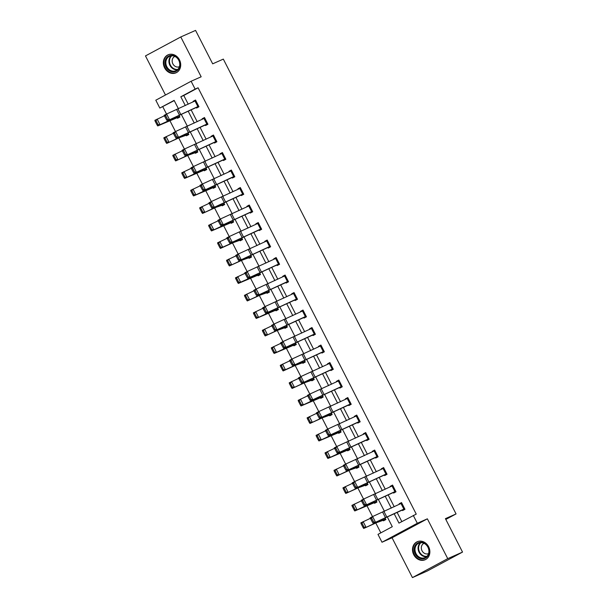 <?xml version="1.0" encoding="UTF-8"?>
<svg xmlns="http://www.w3.org/2000/svg" width="608" height="608" viewBox="0 0 608 608"><rect width="100%" height="100%" fill="white"/><g stroke="black" fill="none" stroke-linecap="round" stroke-linejoin="round"><path stroke-width="0.91" d="M164.586 67.822A9.834 8.444 -113.9 0 0 176.016 72.816A9.834 8.444 -113.9 0 0 179.474 59.835A9.834 8.444 -113.9 0 0 168.036 54.842A9.834 8.444 -113.9 0 0 164.586 67.822M413.744 554.732A9.834 8.444 -113.9 0 0 425.182 559.725A9.834 8.444 -113.9 0 0 428.632 546.736A9.834 8.444 -113.9 0 0 417.202 541.743A9.834 8.444 -113.9 0 0 413.744 554.732M174.245 100.594L159.82 108.057L155.8 100.206L191.11 81.252L195.13 89.102L180.812 96.786L185.311 105.579M445.816 519.43L456.061 513.927L223.318 59.105L212.678 63.832L195.563 30.4L180.781 36.959L145.472 55.913L165.482 95.008M456.061 513.927L445.421 518.654L462.528 552.087L427.219 571.041L412.437 577.6L447.739 558.646L427.363 518.822L417.308 523.283L381.999 542.237L377.978 534.379L392.297 526.695L387.387 517.112M427.363 518.822L392.054 537.776L412.437 577.6M392.054 537.776L381.999 542.237M162.777 106.75L166.524 114.061M169.792 120.46L175.476 131.564M178.752 137.955L184.429 149.066M187.705 155.458L193.39 166.569M196.658 172.961L202.342 184.064M205.618 190.464L211.303 201.567M214.571 207.966L220.256 219.07M223.531 225.469L229.216 236.573M232.484 242.972L238.169 254.076M241.444 260.467L247.122 271.578M250.397 277.97L256.082 289.081M259.35 295.473L265.035 306.576M268.31 312.976L273.995 324.079M277.263 330.478L282.948 341.582M286.224 347.981L291.901 359.085M295.176 365.476L300.861 376.588M304.137 382.979L309.814 394.09M313.09 400.482L318.774 411.586M322.042 417.985L327.727 429.088M331.003 435.488L336.688 446.591M339.956 452.99L345.64 464.094M348.916 470.493L354.593 481.597M357.869 487.988L363.554 499.1M366.829 505.491L372.506 516.602M375.782 522.994L380.828 532.851M462.528 552.087L447.739 558.646M385.685 519.171L383.192 520.273L383.496 520.828L385.875 519.551L385.168 518.16L385.578 518.989L378.731 521.459L363.736 528.458L363.128 527.638L364.04 527.144L362.034 523.214L361.122 523.708L363.128 527.638M374.247 502.763L374.536 503.325L376.922 502.048L376.215 500.665L376.626 501.494L369.77 503.956L354.783 510.956L354.175 510.135L355.087 509.641L353.073 505.719L352.169 506.206L354.175 510.135M367.772 484.166L365.279 485.268L365.583 485.822L367.969 484.546L367.255 483.162M358.819 466.663L356.326 467.765L356.622 468.327L359.009 467.043L358.302 465.66L358.712 466.488L351.865 468.95L336.87 475.95L336.262 475.129L337.174 474.643L335.16 470.714L334.256 471.208L336.262 475.129M347.381 450.262L347.67 450.824L350.056 449.54L349.349 448.157L349.752 448.985L342.904 451.455L327.91 458.455L327.309 457.626L328.214 457.14L326.207 453.211L325.295 453.705L327.309 457.626M338.428 432.759L338.709 433.322L341.096 432.037L340.389 430.654M331.945 414.154L329.46 415.264L329.756 415.819L332.143 414.542L331.436 413.151M320.515 397.754L320.804 398.316L323.19 397.039L322.476 395.656L322.886 396.484L316.038 398.947L301.044 405.946L300.443 405.126L301.348 404.632L299.341 400.71L298.429 401.196L300.443 405.126M314.032 379.156L311.547 380.258L311.843 380.813L314.23 379.536L313.523 378.153M305.079 361.654L302.586 362.756L302.89 363.31L305.277 362.034L304.562 360.65L304.988 361.471M293.649 345.253L293.93 345.815L296.316 344.531L295.61 343.148L296.02 343.976L289.172 346.438L274.178 353.446L273.57 352.617L274.482 352.131L272.468 348.202L271.563 348.696L273.57 352.617M287.166 326.648L284.681 327.758L284.977 328.312L287.364 327.028L286.657 325.645M275.736 310.247L276.017 310.81L278.403 309.525L277.696 308.142L278.107 308.97L271.259 311.44L256.264 318.44L255.656 317.619L256.568 317.125L254.562 313.196L253.65 313.69L255.656 317.619M269.253 291.65L266.768 292.752L267.064 293.307L269.45 292.03L268.744 290.639M257.822 275.242L258.111 275.804L260.498 274.527L259.783 273.144L260.209 273.965M251.34 256.644L248.854 257.746L249.151 258.301L251.537 257.024L250.83 255.641M242.387 239.142L239.894 240.244L240.198 240.806L242.584 239.522L241.87 238.138L242.296 238.959M230.956 222.741L231.238 223.303L233.624 222.019L232.917 220.636L233.328 221.464L226.48 223.934L211.485 230.934L210.877 230.105L211.789 229.619L209.775 225.69L208.871 226.184L210.877 230.105M224.474 204.136L221.988 205.246L222.285 205.8L224.671 204.516L223.964 203.133M213.043 187.735L213.324 188.298L215.711 187.013L215.004 185.63L215.414 186.458L208.567 188.928L193.572 195.928L192.964 195.107L193.876 194.613L191.87 190.684L190.958 191.178L192.964 195.107M204.083 170.232L204.372 170.795L206.758 169.518L206.051 168.127M197.608 151.635L195.115 152.737L195.419 153.292L197.805 152.015L197.091 150.632M188.647 134.132L186.162 135.234L186.458 135.789L188.845 134.512L188.138 133.129M177.217 117.732L177.506 118.294L179.892 117.01L179.178 115.626L179.603 116.447M394.235 513.851L398.977 523.116L416.244 514.117L198.086 87.795L183.776 95.479L188.229 104.196M191.163 109.926L197.19 121.691M200.123 127.429L206.142 139.194M209.076 144.932L215.103 156.697M218.036 162.427L224.056 174.2M226.989 179.93L233.008 191.702M235.942 197.433L241.969 209.205M244.902 214.936L250.922 226.7M253.855 232.438L259.882 244.203M262.816 249.941L268.835 261.706M271.768 267.436L277.795 279.209M280.729 284.939L286.748 296.712M289.682 302.442L295.701 314.214M298.634 319.945L304.661 331.717M307.595 337.448L313.614 349.212M316.548 354.95L322.574 366.715M325.508 372.453L331.527 384.218M334.461 389.948L340.488 401.721M343.421 407.451L349.44 419.224M352.374 424.954L358.393 436.726M361.327 442.457L367.354 454.222M370.287 459.96L376.306 471.724M379.24 477.462L385.267 489.227M388.2 494.958L394.22 506.73M397.153 512.46L401.82 521.58M402.291 510.021L402.58 510.583L404.966 509.306L401.523 502.573L399.137 503.85L399.357 504.29M395.724 491.241L364.048 505.978L393.323 492.526L393.619 493.08L396.006 491.804L392.563 485.07L390.176 486.347L390.404 486.788M385.958 474.111L383.086 468.502L383.884 468.137L386.756 473.746L355.087 488.475L384.37 475.023L384.666 475.578L387.053 474.301L383.61 467.567L381.224 468.852L381.444 469.285M375.425 457.52L375.714 458.075L378.1 456.798L374.65 450.064L372.263 451.349L372.491 451.782M366.464 440.017L366.753 440.58L369.14 439.295L365.697 432.562L363.31 433.846L363.531 434.279M357.025 415.621L359.883 421.238L328.221 435.966L357.496 422.522L357.8 423.077L360.187 421.792L356.736 415.066L354.358 416.343L354.578 416.776M348.559 405.012L348.84 405.574L351.226 404.29L347.784 397.564L345.397 398.84L345.618 399.274M341.985 386.232L310.308 400.961L339.591 387.516L339.887 388.071L342.274 386.794L338.831 380.061L336.444 381.338L336.665 381.778M333.032 368.729L301.355 383.466L330.63 370.014L330.927 370.568L333.313 369.292L329.87 362.558L327.484 363.842L327.712 364.276M321.206 345.618L324.064 351.234L292.395 365.963L321.678 352.511L321.974 353.066L324.36 351.789L320.918 345.055L318.531 346.34L318.752 346.773M312.732 335.008L313.021 335.57L315.408 334.286L311.957 327.552L309.571 328.837L309.799 329.27M303.772 317.505L304.061 318.068L306.447 316.783L303.004 310.05L300.618 311.334L300.838 311.767M294.333 293.109L297.19 298.726L265.529 313.454L294.804 300.01L295.108 300.565L297.494 299.28L294.044 292.554L291.665 293.831L291.886 294.264M285.866 282.5L286.148 283.062L288.534 281.785L285.091 275.052L282.705 276.328L282.925 276.769M278.487 264.092L275.614 258.484L276.412 258.111L279.285 263.728L247.616 278.456L276.898 265.004L277.195 265.559L279.581 264.282L276.138 257.549L273.752 258.826L273.972 259.266M270.34 246.217L238.663 260.954L267.938 247.502L268.234 248.056L270.621 246.78L267.178 240.046L264.792 241.33L265.02 241.764M258.993 229.999L259.282 230.554L261.668 229.277L258.225 222.543L255.839 223.828L256.059 224.261M252.426 211.212L220.75 225.948L249.797 212.602L250.329 213.058L252.715 211.774L249.265 205.04L246.878 206.325L247.106 206.758M241.08 194.993L241.368 195.556L243.755 194.271L240.312 187.545L237.926 188.822L238.146 189.255M232.127 177.49L232.416 178.053L234.802 176.768L231.352 170.042L228.973 171.319L229.193 171.752M225.56 158.711L193.876 173.44L223.159 159.995L223.455 160.55L225.842 159.273L222.399 152.54L220.012 153.816L220.233 154.257M213.727 135.599L216.592 141.216L184.923 155.944L214.206 142.492L214.502 143.047L216.889 141.77L213.446 135.037L211.06 136.321L211.28 136.754M205.261 124.99L205.55 125.544L207.928 124.268L204.486 117.534L202.099 118.818L202.327 119.252M198.687 106.202L167.01 120.939L196.293 107.487L196.589 108.049L198.976 106.765L195.533 100.031L193.146 101.316L193.367 101.749M191.11 81.252L201.164 76.79L180.781 36.959M198.086 87.795L195.13 89.102M413.288 515.424L417.308 523.283M178.463 108.84L174.139 100.373L159.82 108.057M384.454 511.374L378.434 499.609M375.501 493.871L369.474 482.106M366.54 476.376L360.521 464.603M357.588 458.873L351.561 447.1M348.627 441.37L342.608 429.598M339.674 423.867L333.655 412.102M330.722 406.364L324.695 394.6M321.761 388.862L315.742 377.097M312.808 371.366L306.782 359.594M303.848 353.864L297.829 342.091M294.895 336.361L288.868 324.588M285.935 318.858L279.916 307.086M276.982 301.355L270.963 289.59M268.029 283.852L262.002 272.088M259.069 266.35L253.05 254.585M250.116 248.854L244.089 237.082M241.156 231.352L235.136 219.579M232.203 213.849L226.176 202.076M223.242 196.346L217.223 184.581M214.29 178.843L208.27 167.078M205.337 161.34L199.31 149.576M196.376 143.845L190.357 132.073M187.424 126.342L181.397 114.57M188.244 111.31L194.271 123.082M197.205 128.812L203.224 140.585M206.158 146.315L212.184 158.088M215.118 163.818L221.137 175.59M224.071 181.321L230.098 193.086M233.031 198.824L239.05 210.588M241.984 216.326L248.003 228.091M250.937 233.822L256.964 245.594M259.897 251.324L265.916 263.097M268.85 268.827L274.877 280.6M277.81 286.33L283.83 298.102M286.763 303.833L292.782 315.598M295.716 321.336L301.743 333.1M304.676 338.838L310.696 350.603M313.629 356.334L319.656 368.106M322.59 373.836L328.609 385.609M331.542 391.339L337.569 403.112M340.503 408.842L346.522 420.607M349.456 426.345L355.475 438.11M358.408 443.848L364.435 455.612M367.369 461.343L373.388 473.115M376.322 478.846L382.348 490.618M385.282 496.348L391.301 508.121M183.776 95.479L180.812 96.786M401.614 502.755L399.137 503.85M392.654 485.252L390.176 486.347M383.701 467.75L381.224 468.852M374.741 450.247L372.263 451.349M365.788 432.744L363.31 433.846M356.835 415.241L354.358 416.343M347.875 397.738L345.397 398.84M338.922 380.243L336.444 381.338M329.962 362.74L327.484 363.842M321.009 345.238L318.531 346.34M312.048 327.735L309.571 328.837M303.096 310.232L300.618 311.334M294.143 292.729L291.665 293.831M285.182 275.234L282.705 276.328M276.23 257.731L273.752 258.826M267.269 240.228L264.792 241.33M258.316 222.726L255.839 223.828M249.356 205.223L246.878 206.325M240.403 187.72L237.926 188.822M231.45 170.217L228.973 171.319M222.49 152.722L220.012 153.816M213.537 135.219L211.06 136.321M204.577 117.716L202.099 118.818M195.624 100.214L193.146 101.316M403.872 509.116L400.999 503.508L401.797 503.135L404.662 508.744L373 523.473L404.768 508.919M372.636 522.53L370.128 517.864L372.613 516.542L375.486 522.15L373.631 521.998L371.625 518.069L370.629 518.601L372.636 522.53L373.631 521.998M400.999 503.508L372.613 516.542L371.625 518.069M370.128 517.864L370.629 518.601M361.122 523.708L360.863 522.85L370.371 518.335M383.192 520.273L376.458 522.69L363.736 528.458M362.034 523.214L363.136 521.618L366.008 527.227L364.04 527.144M415.082 545.695A8.512 7.304 66.1 0 1 425.304 543.742A8.512 7.304 66.1 0 1 428.237 555.355A8.512 7.304 66.1 0 1 418.023 557.308A8.512 7.304 66.1 0 1 415.082 545.695M428.047 554.861A7.881 6.764 -113.9 0 0 426.945 545.68A7.881 6.764 -113.9 0 0 418.76 543.187A7.881 6.764 -113.9 0 0 415.864 545.923A7.881 6.764 -113.9 0 0 416.966 555.104A7.881 6.764 -113.9 0 0 425.152 557.597A7.881 6.764 -113.9 0 0 428.047 554.861M428.579 553.592A5.609 4.818 66.1 0 1 428.549 553.607A5.609 4.818 66.1 0 1 422.72 551.836A5.609 4.818 66.1 0 1 421.937 545.292A5.609 4.818 66.1 0 1 423.996 543.347A5.609 4.818 66.1 0 1 424.019 543.339M418.274 541.363A9.774 8.39 -113.9 0 0 417.696 541.591A9.774 8.39 -113.9 0 0 414.109 544.981A9.774 8.39 -113.9 0 0 415.477 556.366A9.774 8.39 -113.9 0 0 425.63 559.459A9.774 8.39 -113.9 0 0 426.185 559.178M178.942 60.162A8.512 7.304 66.1 0 1 176.373 71.189A8.512 7.304 66.1 0 1 166.06 67.078A8.512 7.304 66.1 0 1 168.629 56.042A8.512 7.304 66.1 0 1 178.942 60.162M166.835 66.69A7.881 6.764 -113.9 0 0 175.993 70.688A7.881 6.764 -113.9 0 0 178.76 60.283A7.881 6.764 -113.9 0 0 169.602 56.286A7.881 6.764 -113.9 0 0 166.835 66.69M179.413 66.69A5.609 4.818 66.1 0 1 179.39 66.698A5.609 4.818 66.1 0 1 172.87 63.848A5.609 4.818 66.1 0 1 174.838 56.445A5.609 4.818 66.1 0 1 174.861 56.43M169.115 54.462A9.774 8.39 -113.9 0 0 168.538 54.69A9.774 8.39 -113.9 0 0 165.102 67.587A9.774 8.39 -113.9 0 0 176.464 72.55A9.774 8.39 -113.9 0 0 177.019 72.276M393.323 492.526L395.816 491.424M363.683 505.028L361.175 500.361L363.66 499.039L366.533 504.648L364.678 504.496L362.664 500.574L361.676 501.098L363.683 505.028L364.678 504.496M395.709 491.249L392.836 485.632L363.66 499.039L362.664 500.574M361.175 500.361L361.676 501.098M384.37 475.023L386.855 473.921M354.73 487.525L352.214 482.866L354.707 481.536L357.572 487.145L355.718 486.993L353.712 483.071L352.716 483.603L354.73 487.525L355.718 486.993M383.086 468.502L354.707 481.536L353.712 483.071M352.214 482.866L352.716 483.603M352.169 506.206L351.91 505.347L361.418 500.84M376.724 501.668L354.783 510.956M353.073 505.719L354.183 504.116L357.056 509.724L355.087 509.641M343.208 488.703L345.222 492.632L346.127 492.138L344.12 488.216L343.208 488.703L342.958 487.844L352.458 483.337M367.68 483.983L360.818 486.453L345.823 493.453L345.222 492.632M365.279 485.268L358.545 487.684L345.823 493.453M344.12 488.216L345.23 486.613L348.095 492.222L346.127 492.138M376.998 456.608L374.133 450.999L374.931 450.634L377.796 456.243L346.134 470.972L377.902 456.418M345.77 470.022L343.262 465.363L345.747 464.033L348.62 469.65L346.765 469.498L344.759 465.568L343.763 466.1L345.77 470.022L346.765 469.498M374.133 450.999L345.747 464.033L344.759 465.568M343.262 465.363L343.763 466.1M368.851 438.733L337.174 453.469L368.942 438.915M336.817 452.519L334.309 447.86L336.794 446.538L339.659 452.147L337.812 451.995L335.798 448.066L334.803 448.598L336.817 452.519L337.812 451.995M368.843 438.74L365.97 433.132L336.794 446.538L335.798 448.066M334.309 447.86L334.803 448.598M357.496 422.522L359.989 421.412M327.856 435.024L325.348 430.358L327.834 429.035L330.706 434.644L328.852 434.492L326.846 430.563L325.85 431.095L327.856 435.024L328.852 434.492M357.018 415.629L327.834 429.035L326.846 430.563M325.348 430.358L325.85 431.095M334.256 471.208L333.997 470.341L343.505 465.834M356.326 467.765L350.489 469.802L336.87 475.95M335.16 470.714L336.27 469.118L339.142 474.726L337.174 474.643M325.295 453.705L325.044 452.846L334.544 448.332M349.858 449.16L327.91 458.455M326.207 453.211L327.317 451.615L330.182 457.224L328.214 457.14M316.342 436.202L318.349 440.131L319.261 439.637L317.254 435.708L316.342 436.202L316.084 435.343L325.592 430.829M340.814 431.482L333.952 433.952L318.957 440.952L318.349 440.131M340.906 431.657L318.957 440.952M317.254 435.708L318.356 434.112L321.229 439.721L319.261 439.637M348.072 398.126L350.93 403.735L319.261 418.464L351.036 403.91M318.904 417.521L316.396 412.855L318.881 411.532L321.754 417.141L319.899 416.989L317.885 413.06L316.89 413.592L318.904 417.521L319.899 416.989M348.057 398.126L318.881 411.532L317.885 413.06M316.396 412.855L316.89 413.592M307.39 418.699L309.396 422.628L310.308 422.134L308.294 418.205L307.39 418.699L307.131 417.84L316.639 413.326M331.421 413.159L331.846 413.98L324.991 416.45L310.004 423.449L309.396 422.628M329.46 415.264L322.719 417.681L310.004 423.449M308.294 418.205L309.404 416.609L312.276 422.218L310.308 422.134M339.591 387.516L342.076 386.414M309.943 400.018L307.435 395.352L309.92 394.03L312.793 399.638L310.939 399.486L308.932 395.565L307.937 396.089L309.943 400.018L310.939 399.486M341.97 386.232L339.104 380.623L309.92 394.03L308.932 395.565M307.435 395.352L307.937 396.089M298.429 401.196L298.171 400.338L307.678 395.823M322.992 396.659L301.044 405.946M299.341 400.71L300.443 399.106L303.316 404.715L301.348 404.632M330.63 370.014L333.123 368.912M300.99 382.516L298.482 377.857L300.968 376.527L303.84 382.136L301.986 381.984L299.972 378.062L298.984 378.586L300.99 382.516L301.986 381.984M333.017 368.737L330.144 363.128L300.968 376.527L299.972 378.062M298.482 377.857L298.984 378.586M289.476 383.694L291.483 387.623L292.395 387.129L290.381 383.207L289.476 383.694L289.218 382.835L298.726 378.328M313.941 378.974L307.078 381.444L292.091 388.444L291.483 387.623M311.547 380.258L304.806 382.675L292.091 388.444M290.381 383.207L291.49 381.604L294.363 387.212L292.395 387.129M321.678 352.511L324.163 351.409M292.038 365.013L289.522 360.354L292.015 359.024L294.88 364.633L293.026 364.488L291.019 360.559L290.024 361.091L292.038 365.013L293.026 364.488M321.191 345.625L292.015 359.024L291.019 360.559M289.522 360.354L290.024 361.091M280.516 366.198L282.53 370.12L283.434 369.626L281.428 365.704L280.516 366.198L280.265 365.332L289.765 360.825M281.428 365.704L282.538 364.101L285.403 369.717L299.478 363.371L304.973 361.479M283.434 369.626L285.403 369.717L283.13 370.941L282.53 370.12M302.586 362.756L295.853 365.172L283.13 370.941M315.119 333.724L283.442 348.46L315.21 333.906M283.077 347.51L280.569 342.851L283.054 341.529L285.927 347.138L284.073 346.986L282.066 343.056L281.071 343.588L283.077 347.51L284.073 346.986M315.104 333.731L312.238 328.122L283.054 341.529L282.066 343.056M280.569 342.851L281.071 343.588M271.563 348.696L271.305 347.829L280.812 343.322M296.126 344.151L274.178 353.446M272.468 348.202L273.577 346.606L276.45 352.214L274.482 352.131M305.353 316.601L302.48 310.984L303.278 310.62L306.151 316.228L274.482 330.957L306.257 316.403M274.124 330.015L271.616 325.348L274.102 324.026L276.967 329.635L275.12 329.483L273.106 325.554L272.11 326.086L274.124 330.015L275.12 329.483M302.48 310.984L274.102 324.026L273.106 325.554M271.616 325.348L272.11 326.086M262.603 331.193L264.617 335.122L265.521 334.628L263.515 330.699L262.603 331.193L262.352 330.334L271.852 325.82M287.075 326.466L280.212 328.943L265.217 335.943L264.617 335.122M284.681 327.758L277.94 330.167L265.217 335.943M263.515 330.699L264.624 329.103L267.49 334.712L265.521 334.628M294.804 300.01L297.297 298.9M265.164 312.512L262.656 307.846L265.141 306.523L268.014 312.132L266.16 311.98L264.153 308.051L263.158 308.583L265.164 312.512L266.16 311.98M294.325 293.117L265.141 306.523L264.153 308.051M262.656 307.846L263.158 308.583M253.65 313.69L253.392 312.831L262.899 308.317M278.213 309.145L256.264 318.44M254.562 313.196L255.664 311.6L258.537 317.209L256.568 317.125M287.44 281.595L284.567 275.986L285.365 275.614L288.238 281.223L256.568 295.952L288.344 281.398M256.211 295.009L253.703 290.343L256.188 289.02L259.061 294.629L257.207 294.477L255.193 290.548L254.197 291.08L256.211 295.009L257.207 294.477M284.567 275.986L256.188 289.02L255.193 290.548M253.703 290.343L254.197 291.08M244.697 296.187L246.704 300.116L247.616 299.622L245.602 295.693L244.697 296.187L244.439 295.328L253.946 290.814M268.728 290.647L269.154 291.468L262.299 293.938L247.312 300.937L246.704 300.116M266.768 292.752L260.026 295.169L247.312 300.937M245.602 295.693L246.711 294.097L249.584 299.706L247.616 299.622M276.898 265.004L279.384 263.902M247.251 277.506L244.743 272.84L247.228 271.518L250.101 277.126L248.246 276.974L246.24 273.053L245.244 273.577L247.251 277.506L248.246 276.974M275.614 258.484L247.228 271.518L246.24 273.053M244.743 272.84L245.244 273.577M235.737 278.684L237.751 282.614L238.655 282.12L236.649 278.198L235.737 278.684L235.478 277.826L244.986 273.319M236.649 278.198L237.751 276.594L240.624 282.203L254.699 275.865L260.194 273.972M238.655 282.12L240.624 282.203L238.351 283.434L237.751 282.614M260.3 274.147L238.351 283.434M267.938 247.502L270.431 246.4M238.298 260.004L235.79 255.345L238.275 254.015L241.148 259.624L239.294 259.472L237.28 255.55L236.292 256.074L238.298 260.004L239.294 259.472M267.467 240.608L238.275 254.015L237.28 255.55M235.79 255.345L236.292 256.074M226.784 261.182L228.79 265.111L229.702 264.617L227.688 260.695L226.784 261.182L226.526 260.323L236.033 255.816M250.815 255.641L251.241 256.47L244.386 258.932L229.398 265.932L228.79 265.111M248.854 257.746L242.113 260.163L229.398 265.932M227.688 260.695L228.798 259.092L231.671 264.7L229.702 264.617M260.574 229.087L257.701 223.478L258.499 223.113L261.372 228.722L229.702 243.451L261.47 228.897M229.345 242.501L226.83 237.842L229.322 236.512L232.188 242.128L230.333 241.976L228.327 238.047L227.331 238.579L229.345 242.501L230.333 241.976M257.701 223.478L229.322 236.512L228.327 238.047M226.83 237.842L227.331 238.579M217.824 243.686L219.838 247.608L220.742 247.122L218.736 243.192L217.824 243.686L217.573 242.82L227.073 238.313M218.736 243.192L219.845 241.596L222.71 247.205L236.786 240.859L242.28 238.967M220.742 247.122L222.71 247.205L220.438 248.429L219.838 247.608M239.894 240.244L233.16 242.66L220.438 248.429M250.025 212.504L252.518 211.394M220.385 224.998L217.877 220.339L220.362 219.017L223.235 224.626L221.38 224.474L219.374 220.544L218.378 221.076L220.385 224.998L221.38 224.474M252.411 211.219L249.546 205.61L220.362 219.017L219.374 220.544M217.877 220.339L218.378 221.076M208.871 226.184L208.612 225.325L218.12 220.81M233.434 221.639L211.485 230.934M209.775 225.69L210.885 224.094L213.758 229.702L211.789 229.619M240.601 188.1L243.458 193.716L211.789 208.445L243.565 193.891M211.432 207.503L208.924 202.836L211.409 201.514L214.274 207.123L212.428 206.971L210.414 203.042L209.418 203.574L211.432 207.503L212.428 206.971M240.586 188.108L211.409 201.514L210.414 203.042M208.924 202.836L209.418 203.574M199.91 208.681L201.924 212.61L202.829 212.116L200.822 208.187L199.91 208.681L199.66 207.822L209.16 203.308M224.382 203.961L217.52 206.431L202.525 213.431L201.924 212.61M221.988 205.246L216.152 207.275L202.525 213.431M200.822 208.187L201.932 206.591L204.797 212.2L202.829 212.116M233.708 176.586L230.835 170.977L231.633 170.605L234.498 176.214L202.836 190.942L234.604 176.388M202.472 190L199.964 185.334L202.449 184.011L205.322 189.62L203.467 189.468L201.461 185.539L200.465 186.071L202.472 190L203.467 189.468M230.835 170.977L202.449 184.011L201.461 185.539M199.964 185.334L200.465 186.071M190.958 191.178L190.699 190.319L200.207 185.805M215.521 186.633L193.572 195.928M191.87 190.684L192.972 189.088L195.844 194.697L193.876 194.613M223.159 159.995L225.652 158.893M193.519 172.497L191.011 167.831L193.496 166.508L196.369 172.117L194.514 171.965L192.5 168.044L191.505 168.568L193.519 172.497L194.514 171.965M225.545 158.711L222.672 153.102L193.496 166.508L192.5 168.044M191.011 167.831L191.505 168.568M182.005 173.675L184.011 177.604L184.923 177.11L182.909 173.189L182.005 173.675L181.746 172.816L191.254 168.302M206.036 168.135L206.462 168.963L199.606 171.426L184.619 178.425L184.011 177.604M206.56 169.138L184.619 178.425M182.909 173.189L184.019 171.585L186.892 177.194L184.923 177.11M214.206 142.492L216.691 141.39M184.558 154.994L182.05 150.336L184.536 149.006L187.408 154.614L185.554 154.462L183.548 150.541L182.552 151.065L184.558 154.994L185.554 154.462M213.72 135.607L184.536 149.006L183.548 150.541M182.05 150.336L182.552 151.065M173.044 156.172L175.058 160.102L175.963 159.608L173.956 155.686L173.044 156.172L172.786 155.314L182.294 150.807M197.516 151.453L190.654 153.923L175.659 160.922L175.058 160.102M195.115 152.737L188.381 155.154L175.659 160.922M173.956 155.686L175.058 154.082L177.931 159.691L175.963 159.608M207.647 123.705L175.97 138.442L207.738 123.888M175.606 137.492L173.098 132.833L175.583 131.503L178.456 137.112L176.601 136.967L174.587 133.038L173.599 133.57L175.606 137.492L176.601 136.967M204.774 118.096L175.583 131.503L174.587 133.038M173.098 132.833L173.599 133.57M164.092 138.677L166.098 142.599L167.01 142.105L164.996 138.183L164.092 138.677L163.833 137.811L173.341 133.304M188.123 133.137L188.548 133.958L181.701 136.42L166.706 143.42L166.098 142.599M186.162 135.234L179.421 137.651L166.706 143.42M164.996 138.183L166.106 136.58L168.978 142.196L167.01 142.105M196.293 107.487L198.778 106.385M166.653 119.989L164.137 115.33L166.63 114.008L169.495 119.616L167.641 119.464L165.634 115.535L164.639 116.067L166.653 119.989L167.641 119.464M198.679 106.21L195.806 100.601L166.63 114.008L165.634 115.535M164.137 115.33L164.639 116.067M155.131 121.174L157.145 125.096L158.05 124.61L156.043 120.68L155.131 121.174L154.88 120.308L164.38 115.801M156.043 120.68L157.153 119.084L160.018 124.693L174.093 118.347L179.588 116.455M158.05 124.61L160.018 124.693L157.746 125.924L157.145 125.096M179.694 116.63L157.746 125.924M386.886 517.195L384.013 511.586M385.548 517.811L382.675 512.202M379.886 520.501L380.084 520.889M385.024 518.229L385.442 519.05M426.596 556.685A7.881 6.764 66.1 0 1 419.474 552.938A7.881 6.764 66.1 0 1 418.95 544.555A7.881 6.764 66.1 0 1 420.402 542.731M420.994 542.686A7.623 6.544 -113.9 0 0 419.444 544.57A7.623 6.544 -113.9 0 0 420.014 552.771A7.623 6.544 -113.9 0 0 427.029 556.274M177.43 69.783A7.881 6.764 66.1 0 1 169.913 65.322A7.881 6.764 66.1 0 1 171.243 55.83M171.836 55.784A7.623 6.544 -113.9 0 0 170.4 65.086A7.623 6.544 -113.9 0 0 177.863 69.373M377.933 499.692L375.06 494.084M376.595 500.308L373.722 494.699M394.911 491.614L392.046 486.005M368.972 482.19L366.1 476.581M367.635 482.805L364.762 477.196M370.933 502.998L371.131 503.386M376.071 500.734L376.489 501.547M367.247 483.162L367.665 483.991M361.973 485.503L362.17 485.883M367.118 483.231L367.528 484.044M360.02 464.687L357.147 459.078M358.682 465.302L355.809 459.694M351.059 447.192L348.194 441.575M349.722 447.8L346.856 442.191M368.045 439.105L365.172 433.496M342.106 429.689L339.234 424.08M340.769 430.297L337.896 424.688M359.092 421.61L356.22 416.001M353.02 468L353.218 468.38M358.158 465.728L358.576 466.541M342.714 451.075L342.904 451.455M344.06 450.498L344.257 450.878M349.205 448.225L349.623 449.038M340.381 430.662L340.799 431.482M335.107 432.995L335.304 433.382M340.244 430.722L340.662 431.543M333.146 412.186L330.281 406.577M331.808 412.802L328.943 407.193M350.132 404.107L347.259 398.498M326.154 415.492L326.352 415.88M331.292 413.22L331.71 414.04M324.193 394.683L321.32 389.074M322.856 395.299L319.983 389.69M341.179 386.604L338.306 380.996M317.194 397.989L317.391 398.377M322.331 395.717L322.749 396.538M315.24 377.18L312.368 371.572M313.903 377.796L311.03 372.187M332.219 369.102L329.354 363.493M313.508 378.153L313.933 378.982M308.241 380.486L308.438 380.874M313.378 378.222L313.796 379.035M306.28 359.678L303.415 354.069M304.942 360.293L302.07 354.684M323.266 351.599L320.393 345.99M299.28 362.991L299.478 363.371M304.426 360.719L304.844 361.532M297.327 342.175L294.454 336.566M295.99 342.79L293.117 337.182M314.306 334.096L311.44 328.487M290.328 345.488L290.525 345.868M295.465 343.216L295.883 344.029M288.367 324.68L285.502 319.063M287.029 325.288L284.164 319.679M286.642 325.652L287.06 326.473M281.367 327.986L281.565 328.373M286.512 325.713L286.93 326.534M279.414 307.177L276.541 301.568M278.076 307.792L275.204 302.176M296.4 299.098L293.527 293.489M272.414 310.483L272.612 310.87M277.552 308.21L277.97 309.031M270.454 289.674L267.588 284.065M269.116 290.29L266.251 284.681M263.462 292.98L263.659 293.368M268.599 290.708L269.017 291.528M261.501 272.171L258.628 266.562M260.163 272.787L257.29 267.178M254.501 275.477L254.699 275.865M259.639 273.212L260.057 274.026M270.324 246.225L267.452 240.616M252.548 254.668L249.675 249.06M251.21 255.284L248.338 249.675M269.526 246.59L266.661 240.981M245.548 257.982L245.746 258.362M250.686 255.71L251.104 256.523M243.588 237.166L240.722 231.557M242.25 237.781L239.377 232.172M236.588 240.479L236.786 240.859M241.733 238.207L242.151 239.02M234.635 219.663L231.762 214.054M233.297 220.278L230.424 214.67M251.613 211.584L248.748 205.975M226.29 223.554L226.48 223.934M227.635 222.976L227.833 223.356M232.773 220.704L233.191 221.517M225.674 202.168L222.809 196.559M224.337 202.776L221.472 197.167M242.66 194.089L239.788 188.48M223.949 203.14L224.367 203.961M218.682 205.474L218.872 205.861M223.82 203.201L224.238 204.022M216.722 184.665L213.849 179.056M215.384 185.28L212.511 179.672M209.722 187.971L209.92 188.358M214.86 185.698L215.278 186.519M207.769 167.162L204.896 161.553M206.424 167.778L203.558 162.169M224.747 159.083L221.874 153.474M200.769 170.468L200.967 170.856M205.907 168.196L206.325 169.016M198.808 149.659L195.936 144.05M197.471 150.275L194.598 144.666M215.794 141.58L212.922 135.972M197.083 150.632L197.501 151.46M191.809 152.965L192.006 153.353M196.946 150.7L197.364 151.514M207.632 123.713L204.759 118.104M189.856 132.156L186.983 126.548M188.518 132.772L185.645 127.163M206.834 124.078L203.969 118.469M182.856 135.47L183.054 135.85M187.994 133.198L188.412 134.011M180.895 114.654L178.03 109.045M179.558 115.269L176.685 109.66M197.881 106.575L195.008 100.966M173.896 117.967L174.093 118.347M179.041 115.695L179.459 116.508M425.63 559.459L426.026 559.276M417.696 541.591L418.099 541.416M168.538 54.69L168.933 54.507M176.464 72.55L176.867 72.375"/></g></svg>

